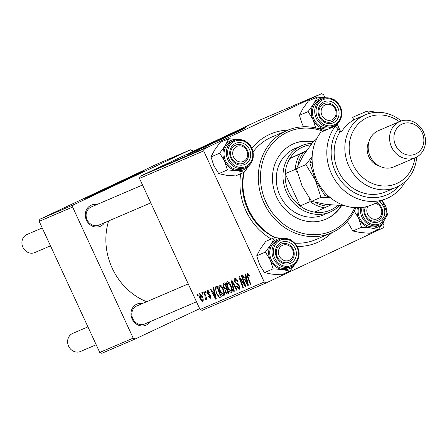 <?xml version="1.0" encoding="UTF-8"?>
<svg xmlns="http://www.w3.org/2000/svg" width="447" height="447" viewBox="0 0 447 447"><rect width="100%" height="100%" fill="white"/><g stroke="black" fill="none" stroke-linecap="round" stroke-linejoin="round"><path stroke-width="0.67" d="M127.378 179.325A21.596 0.302 -24.8 0 0 106.598 188.891A21.596 0.302 -24.8 0 0 103.212 190.489M101.748 190.254A32.821 0.458 -24.8 0 0 85.327 198.295A32.821 0.458 -24.8 0 0 128.496 178.8A32.821 0.458 -24.8 0 0 144.917 170.76A32.821 0.458 -24.8 0 0 101.748 190.254M136.056 175.218A32.821 0.458 -24.8 0 0 102.022 190.852A32.821 0.458 -24.8 0 0 94.462 194.434M204.19 147.253A21.596 0.302 155.2 0 1 207.57 145.655A21.596 0.302 155.2 0 1 228.35 136.089M202.72 147.018A32.821 0.458 -24.8 0 0 186.298 155.059A32.821 0.458 -24.8 0 0 229.467 135.564A32.821 0.458 -24.8 0 0 245.889 127.524A32.821 0.458 -24.8 0 0 202.72 147.018M237.027 131.977A32.821 0.458 -24.8 0 0 202.994 147.611A32.821 0.458 -24.8 0 0 195.434 151.198M104.514 222.707A11.488 10.298 -113.2 0 1 100.581 226.171A11.488 10.298 -113.2 0 1 86.444 220.125A11.488 10.298 -113.2 0 1 90.942 205.313A11.488 10.298 -113.2 0 1 96.759 204.603M142.532 185.002L91.216 206.978A9.845 8.828 66.8 0 0 90.965 207.09A9.845 8.828 66.8 0 0 87.042 219.645A9.845 8.828 66.8 0 0 98.966 225.081A9.845 8.828 66.8 0 0 99.223 224.964M150.214 321.616A11.488 10.298 -113.2 0 1 146.281 325.081A11.488 10.298 -113.2 0 1 132.144 319.041A11.488 10.298 -113.2 0 1 136.648 304.228A11.488 10.298 -113.2 0 1 142.464 303.513M188.237 283.912L136.922 305.888A9.845 8.828 66.8 0 0 136.665 306.005A9.845 8.828 66.8 0 0 132.742 318.56A9.845 8.828 66.8 0 0 144.672 323.991A9.845 8.828 66.8 0 0 144.929 323.879M331.853 232.708A59.082 52.958 -113.2 0 1 318.655 241.905A59.082 52.958 -113.2 0 1 297.154 246.442M271.273 239.011A59.082 52.958 -113.2 0 1 240.737 173.715M251.851 148.331A59.082 52.958 -113.2 0 1 269.1 134.653A59.082 52.958 -113.2 0 1 287.929 130.133M243.833 172.391A54.16 48.544 66.8 0 0 274.961 237.653M205.05 291.299L205.536 291.092L206.123 292.629L205.626 292.841L205.05 291.299M201.765 292.707L202.251 292.5L202.837 294.031L202.34 294.243L201.765 292.707M219.488 284.957C220.768 284.935 222.003 286.209 223.182 288.779L224.673 293.668L224.008 295.836C222.69 295.858 221.438 294.539 220.248 291.885C218.706 288.578 218.454 286.264 219.488 284.957M213.158 287.829L213.683 287.605L216.331 298.965L215.733 299.216L210.274 289.064L210.766 288.857L212.236 291.628L213.895 290.919L213.158 287.829M223.176 283.538L225.048 282.739L229.076 293.506L227.149 294.12L225.417 292.036L224.886 289.215L223.327 287.36L223.176 283.538M231.049 280.168L231.669 279.9L237.206 290.025L236.714 290.232L231.971 281.56L234.345 291.248L233.82 291.472L231.049 280.168M249.152 275.011L249.549 275.978L249.119 276.324L247.66 274.352L247.929 276.587L250.778 284.208L250.286 284.421L247.336 276.531L247.13 273.117L249.152 275.011M241.335 275.76L241.827 275.553L245.844 286.32L245.336 286.544L239.905 278.269L243.341 287.393L242.85 287.605L238.821 276.838L239.335 276.62L244.766 284.873L241.335 275.76M324.93 97.636L323.499 94.546L321.482 93.686L257.288 121.176L140.129 176.291L204.324 148.801L203.681 150.918L139.486 178.409L200.06 309.497L264.255 282.007L266.272 282.873L202.078 310.363L200.06 309.497M203.681 150.918L264.255 282.007M245.196 274.112L245.721 273.882L248.364 285.242L247.772 285.499L242.313 275.346L242.799 275.134L244.269 277.911L245.934 277.201L245.196 274.112M234.781 278.408C235.82 278.101 236.849 279.073 237.865 281.314L237.435 281.649L236.603 280.168L235.318 279.638L235.172 281.789L235.72 282.649L237.81 283.884L239.413 285.924L239.38 289.254L236.614 286.818L236.949 286.27L238.832 288.024L238.955 286.197L234.731 282.096L234.781 278.408M227.272 281.621C228.551 281.599 229.78 282.873 230.959 285.443L232.451 290.332L231.792 292.506C230.473 292.528 229.216 291.209 228.026 288.555C226.489 285.242 226.238 282.934 227.272 281.621M209.459 292.327L209.095 292.813L207.525 291.215L207.419 292.651L210.476 295.64L210.453 298.233L208.28 296.406L208.704 296.065L210.04 297.277L209.732 295.422L207.855 294.221L206.972 292.947L207.106 290.259L209.459 292.327M215.884 286.661L217.27 286.069L221.293 296.836L219.471 297.456L216.527 293.763L215.247 287.231L215.884 286.661M199.513 293.511L202.066 296.037C203.335 298.663 203.564 300.49 202.759 301.529L200.161 298.842C198.954 296.316 198.742 294.534 199.513 293.511M203.642 291.902L204.134 291.695L207.062 299.524L206.57 299.736L205.972 298.115L205.966 300.155L205.508 300.021L204.799 295.042L203.642 291.902M197.267 294.634L197.753 294.428L198.339 295.959L197.842 296.171L197.267 294.634M382.99 223.288L384.074 225.64L383.431 227.752L266.272 282.873M337.284 124.378L340.715 131.809M163.3 165.865L161.853 166.541L163.306 165.882M160.015 167.273L158.573 167.949L160.02 167.29M177.94 159.64L167.938 164.278L178.275 159.462M167.938 164.278L167.575 164.418M171.408 162.395L159.847 167.737L171.413 162.412M171.497 162.742L183.298 157.299L171.48 162.747M189.299 154.735L177.934 159.992L189.299 154.735M205.575 147.789L194.395 152.941L205.843 147.65M199.585 150.326L186.958 156.126L199.585 150.326M321.482 93.686L204.324 148.801M203.441 148.678L191.88 154.019L203.441 148.678M193.238 153.092L183.309 157.696L193.674 152.868M183.309 157.696L182.924 157.852M185.723 156.305L175.716 160.948L186.058 156.126M175.716 160.948L175.358 161.088M158.238 168.323L165.541 164.904L157.897 168.463M165.558 164.937L165.893 164.759M163.764 166.055L175.515 160.635L163.714 166.072M157.959 168.184L150.544 171.62L158.227 168.044M161.892 166.468L153.667 170.273L161.892 166.468M155.517 169.201L154.07 169.871L155.522 169.212M192.819 151.505L192.433 150.673L190.416 149.812L156.981 164.127L39.828 219.248L73.258 204.927L72.615 207.045L39.185 221.36L99.754 352.454L133.189 338.133L135.206 338.999L101.771 353.314L99.754 352.454M72.615 207.045L133.189 338.133M199.675 308.67L135.206 338.999M190.416 149.812L73.258 204.927M108.627 220.947A62.362 55.903 66.8 0 0 146.65 301.725M39.185 221.36L39.828 219.248M139.486 178.409L140.129 176.291M195.557 152.321L198.971 150.745L195.562 152.338M178.85 159.518L184.577 156.796L178.85 159.518M173.877 161.685L177.029 160.21L173.883 161.702M173.062 162.077L173.486 161.797M178.208 159.657L181.622 158.065L178.208 159.657M177.202 160.149L177.638 159.847M163.524 166.038L166.932 164.462L163.529 166.055M166.094 165.016L173.844 161.395L166.105 165.032M171.067 162.848L176.794 160.127L171.072 162.864M151.287 171.29L157.093 168.553L151.421 171.235M245.839 286.303L245.336 286.544M240.313 278.073L239.905 278.269M243.336 287.376L242.85 287.605M245.224 284.661L244.766 284.873M248.359 285.22L247.772 285.499M246.437 276.961L245.934 277.201M247.012 281.906L246.23 278.531L244.906 279.101L247.61 284.203L247.012 281.906L247.532 281.66M246.75 278.291L246.23 278.531M248.074 283.985L247.61 284.203M246.733 278.241L244.906 279.101M249.225 275.173L248.744 275.397M248.554 273.933L247.66 274.352M250.773 284.191L250.286 284.421M247.822 276.302L247.336 276.531M237.759 281.09L237.284 281.314M237.128 279.917L236.603 280.168M236.524 279.073L235.318 279.638M237.094 286.594L236.614 286.818M236.994 286.365L236.513 286.588M239.938 287.51L238.832 288.024M239.436 285.974L238.955 286.197M238.938 285.063L238.34 285.348M235.211 281.873L234.731 282.096M237.195 290.008L236.714 290.232M232.451 281.331L231.971 281.56M234.34 291.226L233.82 291.472M228.506 288.326L228.026 288.555M231.697 289.695L230.451 285.599L227.797 282.856C227.082 284.001 227.339 285.873 228.568 288.46L231.244 291.276L231.697 289.695L232.323 289.405M230.931 285.376L230.451 285.599M232.474 290.701L231.244 291.276M228.937 282.32L227.797 282.856M228.987 293.26L227.149 294.12M225.891 291.807L225.417 292.036M227.087 288.181L224.886 289.215M223.807 287.136L223.327 287.36M228.115 292.455L226.858 289.103L226.009 289.466L227.333 288.84L225.472 290.209L225.88 291.785L227.277 292.813L228.601 292.226M227.344 288.874L226.858 289.103M226.389 287.84L225.025 284.208L224.115 284.599L223.662 284.856L223.824 287.181L225.355 288.281L226.875 287.611M225.512 283.979L225.025 284.208M225.5 283.946L223.662 284.856M208.475 290.768L207.525 291.215M208.766 296.177L208.28 296.406M210.878 296.881L210.04 297.277M210.543 295.791L210.068 296.015M210.241 295.182L209.732 295.422M208.699 293.824L207.855 294.221M207.453 292.718L206.972 292.947M216.326 298.937L215.733 299.216M214.404 290.684L213.895 290.919M214.973 295.623L214.191 292.254L212.867 292.819L215.571 297.92L214.973 295.623L215.493 295.378M214.711 292.008L214.191 292.254M216.035 297.702L215.571 297.92M214.7 291.958L212.867 292.819M221.22 296.629L219.471 297.456M217.007 293.539L216.527 293.763M217.337 286.253L215.247 287.231M220.332 295.785L217.248 287.538L216.577 287.829L217.723 287.287L216.622 287.807C215.454 288.628 215.599 290.567 217.046 293.623L218.929 296.177L220.818 295.556M217.734 287.309L217.248 287.538M220.729 291.662L220.248 291.885M223.919 293.025L222.667 288.935L220.019 286.192C219.298 287.337 219.555 289.203 220.784 291.79L223.461 294.612L223.919 293.025L224.539 292.735M223.148 288.712L222.667 288.935M224.696 294.031L223.461 294.612M221.153 285.655L220.019 286.192M200.642 298.618L200.161 298.842M202.346 300.568L201.636 296.361L199.949 294.461L200.647 298.641L202.346 300.568L203.284 300.127M202.111 296.137L201.636 296.361M200.809 294.053L199.949 294.461M202.832 294.014L202.34 294.243M207.056 299.507L206.57 299.736M206.453 297.886L205.972 298.115M206.162 299.713L205.508 300.021M206.067 298.63L205.514 298.887M206.117 292.606L205.626 292.841M198.334 295.942L197.842 296.171M332.043 119.751A8.208 7.353 66.8 0 0 335.256 109.169A8.208 7.353 66.8 0 0 325.159 104.855A8.208 7.353 66.8 0 0 321.941 115.432A8.208 7.353 66.8 0 0 332.043 119.751M323.801 103.648A9.845 8.828 -113.2 0 1 324.053 103.536A9.845 8.828 -113.2 0 1 335.982 108.973A9.845 8.828 -113.2 0 1 332.06 121.523A9.845 8.828 -113.2 0 1 331.808 121.64A9.845 8.828 -113.2 0 1 319.879 116.203A9.845 8.828 -113.2 0 1 323.801 103.648M368.065 206.218A8.208 7.353 66.8 0 0 368.719 216.113A8.208 7.353 66.8 0 0 377.743 218.661A8.208 7.353 66.8 0 0 381.699 210.531A8.208 7.353 66.8 0 0 375.424 203.346M376.838 202.742A9.845 8.828 -113.2 0 1 382.615 211.722A9.845 8.828 -113.2 0 1 377.765 220.438A9.845 8.828 -113.2 0 1 377.508 220.55A9.845 8.828 -113.2 0 1 367.373 217.901A9.845 8.828 -113.2 0 1 365.406 206.9A9.845 8.828 66.8 0 0 368.781 219.226A9.845 8.828 66.8 0 0 377.508 220.55A9.845 8.828 66.8 0 0 382.61 212.867A9.845 8.828 66.8 0 0 378.486 203.776A9.845 8.828 66.8 0 0 376.838 202.742M27.278 234.362A9.845 8.828 66.8 0 0 27.021 234.468A9.845 8.828 66.8 0 0 26.77 234.58A9.845 8.828 66.8 0 0 22.847 247.135A9.845 8.828 66.8 0 0 34.771 252.572L50.494 245.839M236.759 146.443A8.208 7.353 66.8 0 0 233.541 157.02A8.208 7.353 66.8 0 0 243.643 161.339A8.208 7.353 66.8 0 0 246.856 150.756A8.208 7.353 66.8 0 0 236.759 146.443M243.66 163.116A9.845 8.828 -113.2 0 1 243.408 163.228A9.845 8.828 -113.2 0 1 231.479 157.791A9.845 8.828 -113.2 0 1 235.401 145.236A9.845 8.828 -113.2 0 1 235.653 145.124A9.845 8.828 -113.2 0 1 247.582 150.561A9.845 8.828 -113.2 0 1 243.66 163.116M282.465 245.353A8.208 7.353 66.8 0 0 279.246 255.935A8.208 7.353 66.8 0 0 289.343 260.249A8.208 7.353 66.8 0 0 292.562 249.672A8.208 7.353 66.8 0 0 282.465 245.353M289.365 262.026A9.845 8.828 -113.2 0 1 289.108 262.138A9.845 8.828 -113.2 0 1 277.185 256.707A9.845 8.828 -113.2 0 1 281.107 244.151A9.845 8.828 -113.2 0 1 281.359 244.034A9.845 8.828 -113.2 0 1 293.288 249.471A9.845 8.828 -113.2 0 1 289.365 262.026M72.984 333.272A9.845 8.828 66.8 0 0 72.727 333.378A9.845 8.828 66.8 0 0 72.47 333.496A9.845 8.828 66.8 0 0 68.547 346.045A9.845 8.828 66.8 0 0 80.477 351.482L96.194 344.749M303.625 126.775L302.267 124.126L299.406 115.32L302.943 108.52L308.497 100.854L317.18 97.133L313.643 103.939L308.089 111.605L312.967 119.545L315.828 128.345M341.363 117.041L341.631 115.633M339.077 113.717A11.488 10.298 -113.2 0 1 328.115 123.523A11.488 10.298 -113.2 0 1 318.119 110.884A11.488 10.298 -113.2 0 1 329.087 101.078A11.488 10.298 -113.2 0 1 339.077 113.717M318.946 111.37A9.845 8.828 66.8 0 0 331.808 121.64A9.845 8.828 66.8 0 0 336.915 113.801A9.845 8.828 66.8 0 0 324.053 103.536A9.845 8.828 66.8 0 0 318.946 111.37M322.382 98.893L320.108 99.871A14.768 13.242 66.8 0 0 312.453 111.627A14.768 13.242 66.8 0 0 331.741 127.026L334.01 126.048A14.768 13.242 -113.2 0 1 314.722 110.649A14.768 13.242 -113.2 0 1 322.382 98.893C331.115 94.641 342.653 103.805 341.759 114.214C341.324 119.852 338.742 123.797 334.01 126.048A14.768 13.242 -113.2 0 0 341.67 114.292M334.563 100.15L334.01 99.407L332.182 98.904M335.831 126.462L337.982 123.305M317.789 128.423L327.517 129.406M299.406 115.32L308.089 111.605M327.131 97.915L317.18 97.133M328.154 129.133A15.975 14.321 -113.2 0 1 325.248 129.054A15.975 14.321 -113.2 0 1 312.967 119.545A15.975 14.321 -113.2 0 1 313.643 103.939A15.975 14.321 -113.2 0 1 326.601 97.843A15.975 14.321 66.8 0 1 327.087 97.915M337.966 123.322A15.975 14.321 -113.2 0 1 335.468 126.121M383.671 222.237A15.975 14.321 66.8 0 1 370.949 227.964A15.975 14.321 -113.2 0 1 363.757 224.891A15.975 14.321 -113.2 0 1 358.667 218.454L361.528 227.26L370.949 227.964L378.358 229.534L383.912 221.868M379.268 201.703A11.488 10.298 -113.2 0 1 379.967 202.2A11.488 10.298 -113.2 0 1 383.135 218.052A11.488 10.298 -113.2 0 1 368.641 220.226A11.488 10.298 -113.2 0 1 364.249 207.129M358.539 207.738A14.768 13.242 66.8 0 0 364.35 223.941A14.768 13.242 66.8 0 0 377.441 225.936L379.715 224.964A14.768 13.242 -113.2 0 1 366.624 222.969A14.768 13.242 -113.2 0 1 360.64 207.615M378.358 229.534L369.675 233.25L360.254 232.546L352.845 230.976L361.528 227.26M352.845 230.976L347.269 221.41M354.287 211.174L358.667 218.454A15.975 14.321 -113.2 0 1 357.382 207.754M387.068 215.951L387.331 214.543M244.252 172.212L235.569 175.928L226.148 175.224L218.739 173.654L213.867 165.714L211.006 156.908L219.689 153.192L224.567 161.132L227.428 169.933L236.849 170.642L244.252 172.212L249.806 164.546M238.732 139.503L238.201 139.43A15.975 14.321 -113.2 0 1 238.687 139.503M246.163 141.738L245.61 140.995L243.783 140.492M245.861 144.878A11.488 10.298 -113.2 0 1 249.029 160.73A11.488 10.298 -113.2 0 1 234.541 162.898A11.488 10.298 -113.2 0 1 231.367 147.052A11.488 10.298 -113.2 0 1 245.861 144.878M234.681 161.898A9.845 8.828 66.8 0 0 243.408 163.228A9.845 8.828 66.8 0 0 248.504 155.539A9.845 8.828 66.8 0 0 244.386 146.454A9.845 8.828 66.8 0 0 235.653 145.124A9.845 8.828 66.8 0 0 230.557 152.813A9.845 8.828 66.8 0 0 234.681 161.898M245.615 167.642C255.058 164.155 255.997 148.678 247.197 142.47C242.95 139.375 238.547 138.715 233.982 140.487L231.708 141.459A14.768 13.242 66.8 0 0 224.064 152.986A14.768 13.242 66.8 0 0 230.244 166.619A14.768 13.242 66.8 0 0 243.341 168.614L245.615 167.642A14.768 13.242 -113.2 0 1 232.518 165.647A14.768 13.242 -113.2 0 1 226.338 152.014A14.768 13.242 -113.2 0 1 233.982 140.487A14.768 13.242 -113.2 0 1 247.079 142.476M211.006 156.908L214.543 150.108L220.097 142.442L228.78 138.721L225.243 145.526L219.689 153.192M249.566 164.909A15.975 14.321 -113.2 0 1 236.849 170.642A15.975 14.321 -113.2 0 1 224.567 161.132A15.975 14.321 -113.2 0 1 225.243 145.526A15.975 14.321 66.8 0 1 238.201 139.43L228.78 138.721M252.968 158.629L253.231 157.221M218.739 173.654L227.428 169.933M295.271 263.825A15.975 14.321 -113.2 0 1 282.554 269.552A15.975 14.321 66.8 0 1 270.267 260.042A15.975 14.321 -113.2 0 1 268.658 251.979A15.975 14.321 -113.2 0 1 270.949 244.436L265.395 252.102L270.267 260.042L273.134 268.848L282.554 269.552L289.958 271.122L295.512 263.456M275.425 251.387A11.488 10.298 -113.2 0 1 286.393 241.581A11.488 10.298 -113.2 0 1 296.383 254.22A11.488 10.298 -113.2 0 1 285.415 264.026A11.488 10.298 -113.2 0 1 275.425 251.387M294.215 254.304A9.845 8.828 66.8 0 0 281.359 244.034A9.845 8.828 66.8 0 0 276.252 251.873A9.845 8.828 66.8 0 0 289.108 262.138A9.845 8.828 66.8 0 0 294.215 254.304M269.753 252.125A14.768 13.242 66.8 0 0 289.041 267.524L291.315 266.552A14.768 13.242 -113.2 0 1 272.027 251.153A14.768 13.242 -113.2 0 1 279.688 239.396L277.414 240.369A14.768 13.242 66.8 0 0 269.753 252.125M289.958 271.122L281.275 274.844L271.854 274.134L264.445 272.564L259.573 264.624L256.707 255.824L265.395 252.102M264.445 272.564L273.134 268.848M256.707 255.824L260.249 249.018L265.797 241.352L274.486 237.636L270.949 244.436A15.975 14.321 -113.2 0 1 283.906 238.34L274.486 237.636M291.869 240.648L291.315 239.91L289.488 239.408M284.437 238.413L283.906 238.34A15.975 14.321 -113.2 0 1 284.393 238.413M298.669 257.545L298.937 256.131M313.269 141.582A41.029 36.777 66.8 0 0 293.774 143.688A41.029 36.777 66.8 0 0 292.718 144.163A41.029 36.777 66.8 0 0 276.375 196.473A41.029 36.777 66.8 0 0 326.075 219.119A41.029 36.777 66.8 0 0 327.131 218.644A41.029 36.777 66.8 0 0 341.553 205.698M325.74 219.265A41.029 36.777 66.8 0 0 326.466 218.935A41.029 36.777 66.8 0 0 341.072 205.676M323.108 131.295A54.16 48.544 66.8 0 0 287.214 132.245A54.16 48.544 66.8 0 0 265.993 202.078A54.16 48.544 66.8 0 0 332.641 230.563A54.16 48.544 66.8 0 0 354.762 207.665M355.901 207.726A55.797 50.019 -113.2 0 1 332.657 232.339A55.797 50.019 -113.2 0 1 331.221 232.988A55.797 50.019 -113.2 0 1 263.629 202.189A55.797 50.019 -113.2 0 1 285.856 131.044A55.797 50.019 -113.2 0 1 287.292 130.401A55.797 50.019 -113.2 0 1 324.466 130.714M287.292 130.401L271.91 136.983A55.797 50.019 66.8 0 0 270.474 137.631A55.797 50.019 66.8 0 0 253.058 152.014M324.399 214.465A36.106 32.363 -113.2 0 1 323.472 214.884A36.106 32.363 -113.2 0 1 279.733 194.953A36.106 32.363 -113.2 0 1 294.115 148.918A36.106 32.363 -113.2 0 1 295.042 148.505L301.731 145.638A36.106 32.363 -113.2 0 1 311.911 143.314M244.112 172.274A55.797 50.019 66.8 0 0 275.229 237.659M294.791 243.118A55.797 50.019 66.8 0 0 315.845 239.57L331.221 232.988M312.984 141.939A41.029 36.777 66.8 0 0 293.444 143.833M306.48 150.667L289.824 158.506A34.464 30.893 66.8 0 0 285.203 173.704A34.464 30.893 66.8 0 0 288.656 191.696A34.464 30.893 66.8 0 0 300.093 205.927A34.464 30.893 66.8 0 0 314.604 212.129A34.464 30.893 66.8 0 0 337.647 205.503M339.53 205.603A36.106 32.363 -113.2 0 1 330.16 212.018A36.106 32.363 -113.2 0 1 286.656 192.607A36.106 32.363 -113.2 0 1 301.731 145.638M297.35 172.246L295.232 169.407L285.203 173.704L300.093 205.927L310.123 201.636L309.352 198.222M310.766 144.806A34.464 30.893 66.8 0 0 289.824 158.506L303.317 152.606A32.821 29.424 66.8 0 0 297.87 165.401M315.101 202.34A32.821 29.424 66.8 0 0 328.098 206.235L330.774 204.977M328.098 206.235L324.634 207.838A34.464 30.893 -113.2 0 1 310.123 201.636M314.604 212.129L324.634 207.838M306.016 151.337L303.317 152.606M295.232 169.407A34.464 30.893 -113.2 0 1 299.853 154.209M320.672 132.34A45.952 41.191 66.8 0 0 321.505 188.193A45.952 41.191 66.8 0 0 372.15 204.748L386.862 198.451A45.952 41.191 -113.2 0 1 336.217 181.895A45.952 41.191 -113.2 0 1 335.384 126.037L320.672 132.34M399.327 121.696A36.106 32.363 66.8 0 0 367.004 117.706A36.106 32.363 66.8 0 0 352.856 164.261A36.106 32.363 66.8 0 0 397.288 183.253A36.106 32.363 66.8 0 0 414.833 157.903M416.677 157.037A39.386 35.307 -113.2 0 1 397.327 186.801A39.386 35.307 -113.2 0 1 396.316 187.259A39.386 35.307 -113.2 0 1 348.599 165.519A39.386 35.307 -113.2 0 1 364.288 115.304A39.386 35.307 -113.2 0 1 365.305 114.845A39.386 35.307 -113.2 0 1 401.227 120.964M399.802 121.495L378.408 130.658A19.696 17.651 66.8 0 0 377.899 130.887A19.696 17.651 66.8 0 0 370.055 155.997A19.696 17.651 66.8 0 0 393.913 166.865L415.308 157.702A19.696 17.651 -113.2 0 1 391.455 146.834A19.696 17.651 -113.2 0 1 399.294 121.724A19.696 17.651 -113.2 0 1 399.802 121.495A19.696 17.651 -113.2 0 1 423.661 132.362A19.696 17.651 -113.2 0 1 415.816 157.473A19.696 17.651 -113.2 0 1 415.308 157.702M415.777 153.924A16.41 14.712 66.8 0 0 422.208 132.765A16.41 14.712 66.8 0 0 402.009 124.132A16.41 14.712 66.8 0 0 395.578 145.292A16.41 14.712 66.8 0 0 415.777 153.924M335.384 126.037L338.256 128.792L339.826 132.189L341.832 131.329A39.386 35.307 -113.2 0 1 355.594 119.025A39.386 35.307 -113.2 0 1 356.611 118.567L365.305 114.845M369.753 113.32L367.333 111.007L352.622 117.304L353.834 119.925M367.333 111.007A45.952 41.191 -113.2 0 1 375.81 112.342M405.373 181.387A45.952 41.191 -113.2 0 1 386.862 198.451M338.256 128.792A42.672 38.246 66.8 0 0 346.023 186.505A42.672 38.246 66.8 0 0 399.434 185.717M339.826 132.189A39.386 35.307 66.8 0 0 343.145 178.923A39.386 35.307 66.8 0 0 385.616 191.841L396.316 187.259M368.92 141.772A16.41 14.712 66.8 0 0 379.324 166.06M344.682 205.67L325.992 204.424L311.531 201.362L302.016 185.863L296.434 168.681L303.34 155.4L314.18 140.436L316.347 139.509M312.162 156.394L305.877 164.636L296.434 168.681M305.877 164.636L315.392 180.135L320.974 197.317L311.531 201.362M320.974 197.317L330.467 197.797M329.31 196.825L324.908 195.635L315.392 180.135L309.805 162.954L312.107 157.875M312.19 161.931L309.805 162.954M327.042 194.719L324.908 195.635M243.375 282.655L242.883 282.884M241.587 279.973L241.101 280.202M244.274 282.107L243.777 282.342M238.1 284.102L237.005 284.622M233.898 283.979L233.39 284.214M229.06 293.461L227.881 294.014M209.794 294.556L209.023 294.919M221.282 296.791L220.131 297.333M205.302 294.808L204.799 295.042M341.173 114.002A13.784 12.36 66.8 0 0 329.182 98.832A13.784 12.36 66.8 0 0 316.023 110.599A13.784 12.36 66.8 0 0 328.014 125.769A13.784 12.36 66.8 0 0 341.173 114.002M361.964 207.481A13.784 12.36 66.8 0 0 367.507 222.025A13.784 12.36 66.8 0 0 384.766 219.633A13.784 12.36 66.8 0 0 381.514 200.737M246.995 143.079A13.784 12.36 66.8 0 0 229.602 145.683A13.784 12.36 66.8 0 0 233.407 164.703A13.784 12.36 66.8 0 0 250.801 162.093A13.784 12.36 66.8 0 0 246.995 143.079M298.976 254.796A14.768 13.242 -113.2 0 1 291.315 266.552C296.048 264.294 298.63 260.35 299.06 254.717C299.954 244.308 288.416 235.144 279.688 239.396M273.329 251.102A13.784 12.36 66.8 0 0 285.32 266.267A13.784 12.36 66.8 0 0 298.479 254.499A13.784 12.36 66.8 0 0 286.488 239.335A13.784 12.36 66.8 0 0 273.329 251.102M224.025 284.638L225.5 283.94M98.966 225.081L150.795 202.888M27.021 234.468L42.23 227.953M196.501 301.798L144.672 323.991M87.93 326.869L72.727 333.378M379.715 224.964L387.404 213.945L382.124 200.48M330.16 212.018L323.472 214.884"/></g></svg>
